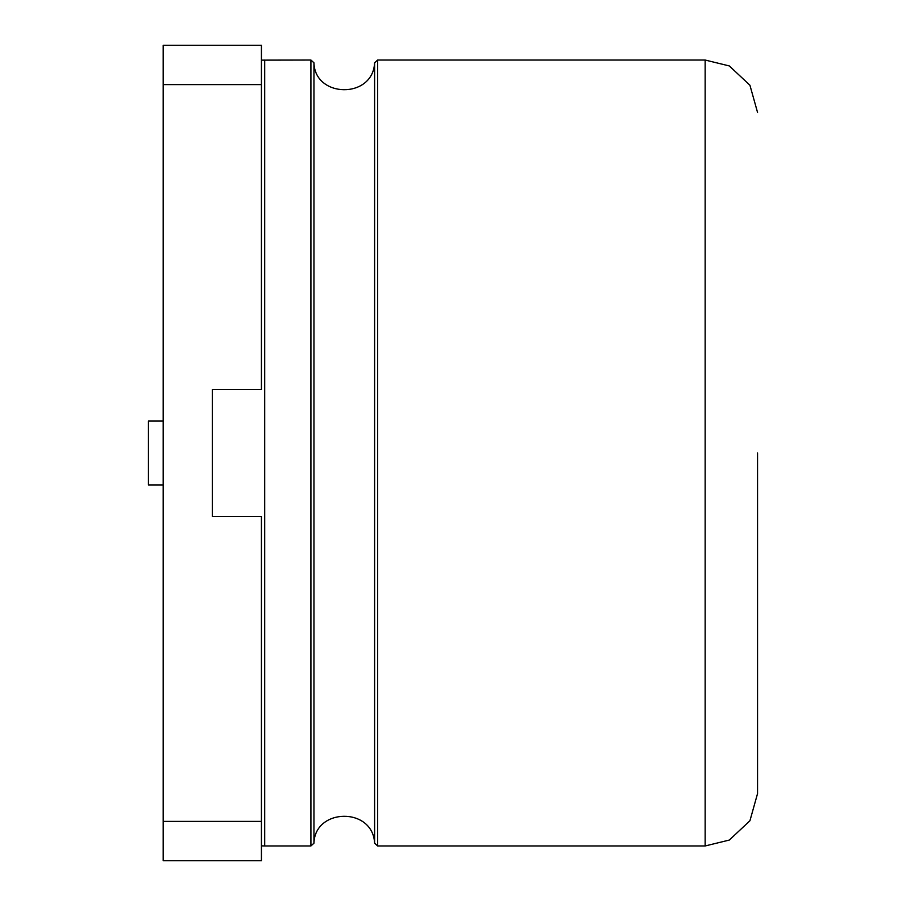 <?xml version="1.0" encoding="UTF-8"?>
<svg xmlns="http://www.w3.org/2000/svg" width="906" height="906" viewBox="0 0 906 906"><rect width="100%" height="100%" fill="white"/><g stroke="black" fill="none" stroke-linecap="round" stroke-linejoin="round"><path stroke-width="1.36" d="M212.31 516.477L212.31 389.523L212.31 516.477L261.426 516.477L261.426 860.7L163.193 860.7L163.193 821.402L261.426 821.402M163.193 421.075L163.193 484.925L148.448 484.925L148.448 421.075L163.193 421.075L163.193 45.3L261.426 45.3L261.426 389.523L212.31 389.523M163.193 484.925L163.193 821.402M757.552 453L757.552 793.565L757.552 453M264.699 60.034L264.699 845.966L310.917 845.966L310.917 60.034L261.426 60.136M310.917 845.966L313.952 843.192L313.952 62.808L310.917 60.034M313.952 843.192C314.858 807.846 372.887 806.816 374.608 843.192L374.608 62.808C372.887 99.184 314.858 98.154 313.952 62.808M163.193 84.598L261.426 84.598M374.608 843.192L377.643 845.966L377.643 60.034L374.608 62.808M377.643 845.966L705.151 845.966L705.151 60.034L729.307 65.934L749.93 85.232L757.552 112.435M264.699 845.966L261.426 845.864M377.643 60.034L705.151 60.034M705.151 845.966L729.307 840.066L749.93 820.768L757.552 793.565"/></g></svg>
